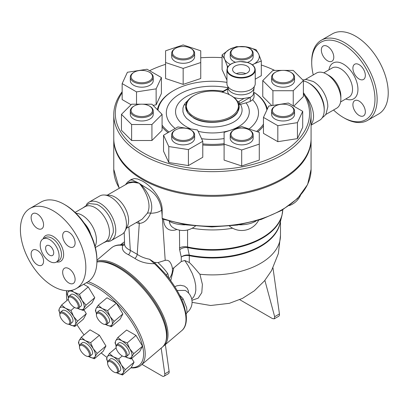 <?xml version="1.0" encoding="UTF-8"?>
<svg xmlns="http://www.w3.org/2000/svg" width="408" height="408" viewBox="0 0 408 408"><rect width="100%" height="100%" fill="white"/><g stroke="black" fill="none" stroke-linecap="round" stroke-linejoin="round"><path stroke-width="0.61" d="M235.084 73.017A8.486 4.901 180 0 1 232.596 69.549A8.486 4.901 180 0 1 241.087 64.653A8.486 4.901 180 0 1 249.574 69.554A8.486 4.901 180 0 1 244.336 74.078A8.486 4.901 180 0 1 235.084 73.017M245.846 73.608A8.486 4.901 0 0 0 236.329 73.608M228.087 86.879L228.087 87.322A13 7.507 0 0 0 231.892 92.631A13 7.507 0 0 0 250.277 92.631A13 7.507 0 0 0 254.087 87.322L254.087 86.879M254.087 93.101L254.087 96.278A13 7.507 180 0 1 252.598 99.766L250.277 101.419L250.277 97.339L244.106 98.404L238.604 101.582A1.53 0.882 60 0 1 239.685 103.454L250.277 97.339A13 7.507 0 0 0 253.23 94.707L254.245 86.659M244.106 98.404A13.54 7.818 180 0 1 233.723 97.344M229.352 94.681A13.54 7.818 180 0 1 227.705 91.978L227.929 86.659M226.94 69.865L226.94 83.66A14.147 8.17 0 0 0 231.081 89.434A14.147 8.17 0 0 0 246.498 91.203A14.147 8.17 0 0 0 255.235 83.66L255.235 69.865C255.01 66.586 252.557 64.143 247.875 62.546L240.159 61.552C232.111 62.23 227.705 64.999 226.94 69.865A14.147 8.17 0 0 0 231.081 75.638A14.147 8.17 0 0 0 246.498 77.408A14.147 8.17 0 0 0 255.235 69.865M324.227 110.094L324.227 108.686A20.456 11.812 -120 0 0 309.764 83.635L308.545 82.931A22.18 12.806 60 0 1 324.227 110.094A22.18 12.806 60 0 1 319.637 120.243L311.08 125.185M313.084 81.427A20.267 11.699 60 0 1 313.15 81.462A20.267 11.699 60 0 1 313.477 81.646A20.267 11.699 60 0 1 327.803 106.845A20.267 11.699 60 0 1 327.797 106.916M313.267 74.909A44.737 25.831 60 0 1 311.712 62.684A44.737 25.831 60 0 1 343.347 44.421A44.737 25.831 60 0 1 374.978 99.21A44.737 25.831 60 0 1 343.342 117.478A44.737 25.831 60 0 1 333.535 110.012M343.342 117.478L344.423 118.101A46.267 26.714 -120 0 0 367.562 120.391A46.267 26.714 -120 0 0 374.651 83.314A46.267 26.714 -120 0 0 344.429 42.544A46.267 26.714 -120 0 0 321.29 40.254A46.267 26.714 -120 0 0 311.712 61.435L311.712 62.684M321.351 50.036A8.792 5.08 60 0 1 323.177 46.012A8.792 5.08 60 0 1 329.95 48.368A8.792 5.08 60 0 1 333.79 57.217A8.792 5.08 60 0 1 331.969 61.246A8.792 5.08 60 0 1 325.191 58.89A8.792 5.08 60 0 1 321.351 50.036M365.339 111.858A8.792 5.08 60 0 1 363.513 115.882A8.792 5.08 60 0 1 356.74 113.526A8.792 5.08 60 0 1 352.9 104.677A8.792 5.08 60 0 1 354.72 100.654A8.792 5.08 60 0 1 361.498 103.01A8.792 5.08 60 0 1 365.339 111.858M359.116 64.658A8.792 5.08 60 0 1 364.864 72.41A8.792 5.08 60 0 1 363.513 79.458A8.792 5.08 60 0 1 359.116 79.024A8.792 5.08 60 0 1 353.374 71.273A8.792 5.08 60 0 1 354.72 64.224A8.792 5.08 60 0 1 359.116 64.658M321.295 40.254L332.377 33.854A46.267 26.714 60 0 1 355.511 36.144A46.267 26.714 60 0 1 385.739 76.913A46.267 26.714 60 0 1 378.65 113.99L367.562 120.391M305.373 79.468L316.394 73.108A20.267 11.699 60 0 1 326.528 74.108L328.96 75.516A16.825 9.716 60 0 1 340.858 96.12L340.858 98.93A20.267 11.699 60 0 1 336.661 108.207L325.64 114.572M328.96 75.516L326.528 74.108A20.267 11.699 60 0 1 340.858 98.93M82.992 207.861L89.056 203.556L96.762 204.357A20.456 11.812 60 0 1 98.864 205.392A20.456 11.812 60 0 1 113.174 232.79L110.017 239.863L103.255 242.964M75.092 212.42L85.022 206.688A20.267 11.699 60 0 1 95.156 207.692A20.267 11.699 60 0 1 108.395 225.553A20.267 11.699 60 0 1 105.284 241.791L95.36 247.523M29.983 208.442L41.07 202.042A46.267 26.714 60 0 1 64.204 204.332L64.204 204.332A46.267 26.714 60 0 1 96.92 260.998A46.267 26.714 60 0 1 87.338 282.178L76.25 288.578A46.267 26.714 60 0 1 29.983 261.865A46.267 26.714 60 0 1 29.983 208.442A46.267 26.714 60 0 1 53.117 210.732A46.267 26.714 60 0 1 83.344 251.501A46.267 26.714 60 0 1 76.25 288.578M65.285 204.954L64.204 204.332L65.285 204.959A44.737 25.831 -120 0 0 65.285 204.954M96.92 260.998L96.92 259.748A44.737 25.831 -120 0 0 65.285 204.959M49.654 255.189A5.737 3.31 60 0 1 45.91 250.135A5.737 3.31 60 0 1 46.787 245.54A5.737 3.31 60 0 1 52.525 248.849A5.737 3.31 60 0 1 52.525 255.474A5.737 3.31 60 0 1 49.654 255.189M84.114 223.008A16.825 9.716 60 0 1 90.704 234.411M49.654 239.613A13.347 7.706 60 0 1 58.375 251.374A13.347 7.706 60 0 1 56.33 262.064A13.347 7.706 60 0 1 42.983 254.363A13.347 7.706 60 0 1 42.983 238.95A13.347 7.706 60 0 1 49.654 239.613M68.891 246.585A8.792 5.08 60 0 1 63.143 238.833A8.792 5.08 60 0 1 64.49 231.785A8.792 5.08 60 0 1 68.891 232.223A8.792 5.08 60 0 1 74.633 239.97A8.792 5.08 60 0 1 73.287 247.019A8.792 5.08 60 0 1 68.891 246.585M62.669 272.238A8.792 5.08 60 0 1 64.495 268.214A8.792 5.08 60 0 1 71.267 270.57A8.792 5.08 60 0 1 75.108 279.419A8.792 5.08 60 0 1 73.287 283.448A8.792 5.08 60 0 1 66.509 281.092A8.792 5.08 60 0 1 62.669 272.238M37.342 250.436A8.792 5.08 60 0 1 43.09 258.188A8.792 5.08 60 0 1 41.738 265.231A8.792 5.08 60 0 1 37.342 264.797A8.792 5.08 60 0 1 31.6 257.045A8.792 5.08 60 0 1 32.946 250.002A8.792 5.08 60 0 1 37.342 250.436M43.564 224.782A8.792 5.08 60 0 1 41.738 228.806A8.792 5.08 60 0 1 34.966 226.45A8.792 5.08 60 0 1 31.125 217.602A8.792 5.08 60 0 1 32.946 213.573A8.792 5.08 60 0 1 39.724 215.929A8.792 5.08 60 0 1 43.564 224.782M311.075 138.893A98.654 56.957 180 0 1 311.08 139.363A98.654 56.957 180 0 1 250.181 191.984A98.654 56.957 180 0 1 142.667 179.637A98.654 56.957 180 0 1 113.771 139.363A98.654 56.957 180 0 1 113.776 138.893M311.08 114.699L311.08 138.424A98.654 56.957 180 0 1 250.181 191.046A98.654 56.957 180 0 1 142.667 178.699A98.654 56.957 180 0 1 113.771 138.424L113.771 114.699A98.654 56.957 0 0 0 142.667 154.974A98.654 56.957 0 0 0 250.181 167.321A98.654 56.957 0 0 0 311.08 114.699A98.654 56.957 0 0 0 303.389 92.652M184.11 104.897A12.617 7.283 0 0 0 185.875 104.749M122.155 91.724A98.654 56.957 0 0 0 113.771 114.699M75.975 213.282A20.267 11.699 60 0 1 82.1 215.23A20.267 11.699 60 0 1 95.059 246.33M115.439 372.621L116.28 372.785A7.65 3.284 -130.3 0 0 118.07 372.473A7.65 3.284 -130.3 0 0 115.622 364.522A7.65 3.284 -130.3 0 0 108.166 360.82A7.65 3.284 -130.3 0 0 107.569 362.534L107.6 363.39A6.885 2.958 49.7 0 1 114.842 365.18A6.885 2.958 49.7 0 1 115.439 372.621A6.885 2.958 49.7 0 1 108.936 367.072A6.885 2.958 49.7 0 1 107.6 363.39M108.166 360.82L110.272 359.03A7.65 3.284 49.7 0 1 117.728 362.732A7.65 3.284 49.7 0 1 120.171 370.688L118.07 372.473M87.317 356.383L88.164 356.551A7.65 3.284 -130.3 0 0 89.949 356.24A7.65 3.284 -130.3 0 0 87.501 348.284A7.65 3.284 -130.3 0 0 80.044 344.582A7.65 3.284 -130.3 0 0 79.693 345.03A7.65 3.284 -130.3 0 0 79.453 346.295L79.478 347.157A6.885 2.958 49.7 0 1 79.698 346.015A6.885 2.958 49.7 0 1 87.419 349.819A6.885 2.958 49.7 0 1 87.317 356.383A6.885 2.958 49.7 0 1 82.217 352.772A6.885 2.958 49.7 0 1 79.478 347.157M80.044 344.582L82.151 342.796A7.65 3.284 49.7 0 1 89.607 346.499A7.65 3.284 49.7 0 1 92.055 354.455L89.949 356.24M67.672 324.12L68.513 324.289A7.65 3.284 -130.3 0 0 70.303 323.978A7.65 3.284 -130.3 0 0 69.722 318.699A7.65 3.284 -130.3 0 0 64.112 312.788A7.65 3.284 -130.3 0 0 60.399 312.319A7.65 3.284 -130.3 0 0 59.808 314.033L59.833 314.894A6.885 2.958 49.7 0 1 63.709 313.772A6.885 2.958 49.7 0 1 69.391 320.443A6.885 2.958 49.7 0 1 67.672 324.12A6.885 2.958 49.7 0 1 62.572 320.51A6.885 2.958 49.7 0 1 59.833 314.894M60.399 312.319L62.506 310.534A7.65 3.284 49.7 0 1 66.218 310.998A7.65 3.284 49.7 0 1 71.828 316.909A7.65 3.284 49.7 0 1 72.41 322.192L70.303 323.978M76.148 308.096L76.99 308.259A7.65 3.284 -130.3 0 0 78.775 307.948A7.65 3.284 -130.3 0 0 77.887 302.144A7.65 3.284 -130.3 0 0 68.876 296.295A7.65 3.284 -130.3 0 0 68.279 298.008L68.309 298.865A6.885 2.958 49.7 0 1 71.41 297.35A6.885 2.958 49.7 0 1 76.954 302.588A6.885 2.958 49.7 0 1 76.148 308.096A6.885 2.958 49.7 0 1 71.048 304.485A6.885 2.958 49.7 0 1 68.309 298.865M68.876 296.295L70.982 294.505A7.65 3.284 49.7 0 1 79.993 300.354A7.65 3.284 49.7 0 1 80.881 306.163L78.775 307.948M104.264 324.329L105.111 324.498A7.65 3.284 -130.3 0 0 106.896 324.187A7.65 3.284 -130.3 0 0 107.248 323.743A7.65 3.284 -130.3 0 0 104.02 315.741A7.65 3.284 -130.3 0 0 96.992 312.528A7.65 3.284 -130.3 0 0 96.4 314.242L96.426 315.098A6.885 2.958 49.7 0 1 102.092 315.282A6.885 2.958 49.7 0 1 106.192 323.651A6.885 2.958 49.7 0 1 104.264 324.329A6.885 2.958 49.7 0 1 99.164 320.719A6.885 2.958 49.7 0 1 96.426 315.098M96.992 312.528L99.098 310.738A7.65 3.284 49.7 0 1 106.126 313.956A7.65 3.284 49.7 0 1 109.354 321.953A7.65 3.284 49.7 0 1 109.002 322.397L106.896 324.187M125.292 369.668L123.175 372.938A11.47 4.927 -130.3 0 0 121.319 364.895L125.292 369.668L134.064 362.217L131.238 367.557L122.471 375.008L117.081 372.902A11.47 4.927 -130.3 0 0 123.175 372.938L122.471 375.008M113.363 356.816L118.748 358.923L121.319 364.895A11.47 4.927 -130.3 0 0 113.363 356.816A11.47 4.927 -130.3 0 0 107.268 356.781L109.385 353.512L113.363 356.816M107.62 361.84L106.559 358.851L107.268 356.781A11.47 4.927 -130.3 0 0 107.625 361.82M94.35 358.77L88.964 356.668A11.47 4.927 -130.3 0 0 95.059 356.699L94.35 358.77L103.122 351.324L105.942 345.984L97.175 353.435L95.059 356.699A11.47 4.927 -130.3 0 0 93.197 348.656L97.175 353.435M85.241 340.583L90.632 342.684L93.197 348.656A11.47 4.927 -130.3 0 0 85.241 340.583A11.47 4.927 -130.3 0 0 79.147 340.547L81.263 337.278L85.241 340.583M79.499 345.601L78.443 342.618L79.147 340.547A11.47 4.927 -130.3 0 0 79.504 345.581M69.319 324.406L69.227 324.355A11.47 4.927 -130.3 0 0 69.319 324.406A11.47 4.927 -130.3 0 0 75.414 324.436L74.705 326.507L69.319 324.406M73.552 316.394L77.53 321.173L75.414 324.436A11.47 4.927 -130.3 0 0 73.552 316.394A11.47 4.927 -130.3 0 0 65.596 308.32L70.987 310.422L73.552 316.394M59.854 313.339L58.798 310.355L59.502 308.285A11.47 4.927 -130.3 0 0 59.859 313.319M59.502 308.285L61.618 305.016L65.596 308.32A11.47 4.927 -130.3 0 0 59.502 308.285M68.325 297.315L67.269 294.326L67.978 292.255A11.47 4.927 -130.3 0 0 68.33 297.289M77.79 308.377L77.704 308.326A11.47 4.927 -130.3 0 0 77.79 308.377A11.47 4.927 -130.3 0 0 83.885 308.412L83.181 310.483L77.79 308.377M71.456 290.384L74.072 292.291A11.47 4.927 -130.3 0 0 67.978 292.255L68.901 290.715M82.023 300.37L86.001 305.143L83.885 308.412A11.47 4.927 -130.3 0 0 82.023 300.37A11.47 4.927 -130.3 0 0 74.072 292.291L79.458 294.397L82.023 300.37M98.211 305.225L102.189 308.525A11.47 4.927 -130.3 0 0 96.094 308.494L98.211 305.225L106.983 297.774L116.346 303.18L107.579 310.631L110.145 316.603A11.47 4.927 -130.3 0 0 102.189 308.525L107.579 310.631M96.446 313.548L95.39 310.559L96.094 308.494A11.47 4.927 -130.3 0 0 96.451 313.528M105.912 324.61L105.825 324.559A11.47 4.927 -130.3 0 0 105.912 324.61A11.47 4.927 -130.3 0 0 112.006 324.646L111.297 326.716L105.912 324.61M110.145 316.603L114.123 321.377L112.006 324.646A11.47 4.927 -130.3 0 0 110.145 316.603M116.112 347.8L109.385 353.512M122.262 355.939L118.748 358.923M90.632 342.684L99.399 335.238L90.035 329.832L81.263 337.278M99.399 335.238L105.942 345.984M74.496 307.443L70.987 310.422M68.345 299.299L61.618 305.016M83.936 309.84L86.297 313.721L77.53 321.173M86.297 313.721L83.477 319.061L74.705 326.507M83.65 284.305L88.23 286.946L94.773 297.692L86.001 305.143M88.23 286.946L79.458 294.397M94.773 297.692L91.948 303.032L83.181 310.483M116.346 303.18L122.89 313.93L120.069 319.265L111.297 326.716M122.89 313.93L114.123 321.377M131.697 358.336L134.064 362.217M122.181 355.893A6.885 2.958 49.7 0 1 116.071 347.361A6.885 2.958 49.7 0 1 123.318 349.151A6.885 2.958 49.7 0 1 123.915 356.592A6.885 2.958 49.7 0 1 122.181 355.893M123.915 356.592L124.756 356.76A7.65 3.284 -130.3 0 0 126.541 356.449A7.65 3.284 -130.3 0 0 124.093 348.493A7.65 3.284 -130.3 0 0 116.642 344.791A7.65 3.284 -130.3 0 0 116.045 346.504L116.071 347.361M116.642 344.791L118.743 343A7.65 3.284 49.7 0 1 126.2 346.703A7.65 3.284 49.7 0 1 128.648 354.659L126.541 356.449M127.225 342.893L129.79 348.865A11.47 4.927 -130.3 0 0 121.834 340.787L127.225 342.893L135.992 335.442L142.535 346.193L133.768 353.639L131.651 356.908A11.47 4.927 -130.3 0 0 129.79 348.865L133.768 353.639M116.091 345.811L115.036 342.822L115.739 340.757L117.856 337.487L121.834 340.787A11.47 4.927 -130.3 0 0 115.739 340.757A11.47 4.927 -130.3 0 0 116.096 345.79M125.557 356.873L125.47 356.822A11.47 4.927 -130.3 0 0 125.557 356.873A11.47 4.927 -130.3 0 0 131.651 356.908L130.948 358.979L125.557 356.873M142.535 346.193L139.714 351.528L130.948 358.979M135.992 335.442L126.628 330.036L117.856 337.487M106.952 357.434A53.152 22.828 49.7 0 1 101.225 352.935M84.063 334.902A53.152 22.828 49.7 0 1 76.944 324.605M66.983 300.456A53.152 22.828 49.7 0 1 66.504 295.948A53.152 22.828 49.7 0 1 66.917 290.731M86.368 282.739A53.152 22.828 49.7 0 1 136.343 330.087A53.152 22.828 49.7 0 1 131.111 367.664M130.907 367.843A54.3 23.322 -130.3 0 0 140.995 365.262A54.3 23.322 -130.3 0 0 133.748 322.524A54.3 23.322 -130.3 0 0 88.194 281.642M66.642 290.715A54.3 23.322 -130.3 0 0 66.463 294.658L66.504 295.948M96.905 262.053A54.3 23.322 49.7 0 1 148.798 295.453A54.3 23.322 49.7 0 1 162.313 347.152L140.995 365.262M272.376 76.571A10.705 6.181 180 0 1 275.507 72.201A10.705 6.181 180 0 1 290.649 72.201A10.705 6.181 180 0 1 287.176 82.278A10.705 6.181 180 0 1 272.376 76.571M275.507 72.201L274.966 72.512A11.47 6.625 0 0 0 271.611 77.194A11.47 6.625 0 0 0 283.081 83.819A11.47 6.625 0 0 0 294.55 77.194A11.47 6.625 0 0 0 291.19 72.512L290.649 72.201M294.55 77.194L294.55 80.565A11.47 6.625 180 0 1 283.081 87.19A11.47 6.625 180 0 1 271.611 80.565L271.611 77.194M293.235 105.861L293.235 90.724L272.926 90.724L262.767 80.565L272.926 70.411L282.168 70.411M272.926 105.417L272.926 90.724M271.81 105.59L262.767 96.553L262.767 80.565M283.994 70.411L293.235 70.411L303.389 80.565L293.235 90.724M293.77 106.172L303.389 96.553L303.389 80.565M274.966 106.304L275.507 105.993A10.705 6.181 180 0 1 290.649 105.993A10.705 6.181 180 0 1 290.649 114.735A10.705 6.181 180 0 1 275.507 114.735A10.705 6.181 180 0 1 275.507 105.993L274.966 106.304A11.47 6.625 0 0 0 271.611 110.986A11.47 6.625 0 0 0 283.081 117.611A11.47 6.625 0 0 0 294.55 110.986A11.47 6.625 0 0 0 291.19 106.304L290.649 105.993M294.55 110.986L294.55 114.357A11.47 6.625 180 0 1 283.081 120.982A11.47 6.625 180 0 1 271.611 114.357L271.611 110.986M277.822 125.684L263.461 117.392L268.719 106.07L288.339 103.035L302.7 111.323L297.442 122.65L277.822 125.684L277.822 141.673L263.461 133.38L263.461 117.392M297.442 122.65L297.442 138.638L302.7 127.311L302.7 111.323M297.442 138.638L277.822 141.673M241.694 128.076A10.705 6.181 180 0 1 249.263 129.887A10.705 6.181 180 0 1 249.263 138.628A10.705 6.181 180 0 1 234.121 138.628A10.705 6.181 180 0 1 234.121 129.887A10.705 6.181 180 0 1 241.694 128.076M234.121 129.887L233.58 130.198A11.47 6.625 0 0 0 230.219 134.885A11.47 6.625 0 0 0 241.694 141.505A11.47 6.625 0 0 0 253.164 134.885A11.47 6.625 0 0 0 249.803 130.198L249.263 129.887M253.164 134.885L253.164 138.256A11.47 6.625 180 0 1 241.694 144.876A11.47 6.625 180 0 1 230.219 138.256L230.219 134.885M224.104 144.116L224.104 132.391L241.694 126.531L259.279 132.391L259.279 144.116L241.694 149.981L224.104 144.116L224.104 160.104L241.694 165.964L241.694 149.981M241.694 165.964L259.279 160.104L259.279 144.116M191.27 130.198L190.73 129.887A10.705 6.181 180 0 1 190.73 138.628A10.705 6.181 180 0 1 175.588 138.628A10.705 6.181 180 0 1 175.588 129.887A10.705 6.181 180 0 1 190.73 129.887L191.27 130.198A11.47 6.625 0 0 1 194.631 134.885A11.47 6.625 0 0 1 183.161 141.505A11.47 6.625 0 0 1 171.686 134.885A11.47 6.625 0 0 1 175.047 130.198L175.588 129.887M194.631 134.885L194.631 138.256A11.47 6.625 180 0 1 183.161 144.876A11.47 6.625 180 0 1 171.686 138.256L171.686 134.885M163.542 135.221L177.903 126.929L197.523 129.963L202.776 141.29L188.414 149.583L168.8 146.549L163.542 135.221L163.542 151.205L168.8 162.532L168.8 146.549M188.414 149.583L188.414 165.566L202.776 157.274L202.776 141.29M188.414 165.566L168.8 162.532M152.48 110.364A10.705 6.181 180 0 1 137.674 116.076A10.705 6.181 180 0 1 134.201 105.993A10.705 6.181 180 0 1 149.343 105.993A10.705 6.181 180 0 1 152.48 110.364M134.201 105.993L133.661 106.304A11.47 6.625 0 0 0 130.3 110.986A11.47 6.625 0 0 0 141.77 117.611A11.47 6.625 0 0 0 153.245 110.986A11.47 6.625 0 0 0 149.884 106.304L149.343 105.993M153.245 110.986L153.245 114.357A11.47 6.625 180 0 1 141.77 120.982A11.47 6.625 180 0 1 130.3 114.357L130.3 110.986M142.683 104.203L151.929 104.203L162.083 114.357L151.929 124.517L131.616 124.517L121.462 114.357L131.616 104.203L140.857 104.203M151.929 124.517L151.929 140.5L162.083 130.346L162.083 114.357M151.929 140.5L131.616 140.5L131.616 124.517M131.616 140.5L121.462 130.346L121.462 114.357M149.343 80.942A10.705 6.181 180 0 1 134.201 80.942A10.705 6.181 180 0 1 134.201 72.201A10.705 6.181 180 0 1 149.343 72.201A10.705 6.181 180 0 1 149.343 80.942M134.201 72.201L133.661 72.512A11.47 6.625 0 0 0 130.3 77.194A11.47 6.625 0 0 0 137.384 83.314A11.47 6.625 0 0 0 149.884 81.875A11.47 6.625 0 0 0 153.245 77.194A11.47 6.625 0 0 0 149.884 72.512L149.343 72.201M153.245 77.194L153.245 80.565A11.47 6.625 180 0 1 149.884 85.252A11.47 6.625 180 0 1 137.384 86.685A11.47 6.625 180 0 1 130.3 80.565L130.3 77.194M147.028 69.238L161.389 77.53L156.131 88.857L136.517 91.892L122.155 83.599L127.408 72.272L147.028 69.238M156.131 88.857L156.131 104.841L161.389 93.519L161.389 77.53M136.517 104.203L136.517 91.892M156.131 104.841L153.046 105.32M131.08 104.739L122.155 99.588L122.155 83.599M183.161 58.854A10.705 6.181 180 0 1 173.267 55.039A10.705 6.181 180 0 1 175.588 48.302A10.705 6.181 180 0 1 190.73 48.302A10.705 6.181 180 0 1 193.05 55.039A10.705 6.181 180 0 1 183.161 58.854M175.588 48.302L175.047 48.618A11.47 6.625 0 0 0 171.686 53.3A11.47 6.625 0 0 0 183.161 59.92A11.47 6.625 0 0 0 194.631 53.3A11.47 6.625 0 0 0 191.27 48.618L190.73 48.302M194.631 53.3L194.631 56.671A11.47 6.625 180 0 1 183.161 63.296A11.47 6.625 180 0 1 171.686 56.671L171.686 53.3M200.751 50.806L200.751 62.536L183.161 68.396L165.571 62.536L165.571 50.806L183.161 44.946L200.751 50.806M183.161 68.396L183.161 84.385L200.751 78.52L200.751 62.536M183.161 84.385L165.571 78.52L165.571 62.536M234.121 57.043A10.705 6.181 180 0 1 234.121 48.302A10.705 6.181 180 0 1 249.263 48.302A10.705 6.181 180 0 1 249.263 57.043A10.705 6.181 180 0 1 234.121 57.043M234.121 48.302L233.58 48.618A11.47 6.625 0 0 0 230.219 53.3A11.47 6.625 0 0 0 233.58 57.982A11.47 6.625 0 0 0 246.08 59.42A11.47 6.625 0 0 0 253.164 53.3A11.47 6.625 0 0 0 249.803 48.618L249.263 48.302M235.436 62.22A11.47 6.625 180 0 1 233.58 61.353A11.47 6.625 180 0 1 230.219 56.671L230.219 53.3M253.164 53.3L253.164 56.671A11.47 6.625 180 0 1 247.421 62.409M258.682 54.045L261.309 60.991L254.128 63.852A17.59 10.154 0 0 0 258.682 54.045A17.59 10.154 0 0 0 246.243 46.864L256.056 49.664L258.682 54.045M252.302 64.77A17.59 10.154 0 0 0 254.128 63.852L252.46 64.892M228.398 66.162L227.327 66.244L224.701 59.298A17.59 10.154 0 0 0 230.341 64.428M240.236 46.553A17.59 10.154 0 0 0 229.255 49.49L236.436 46.629L246.243 46.864A17.59 10.154 0 0 0 243.148 46.553M222.074 54.917L229.255 49.49A17.59 10.154 0 0 0 224.701 59.298L222.074 54.917L222.074 69.62L226.94 80.106M255.235 79.198L261.309 75.689L261.309 60.991M227.327 67.907L227.327 66.244M280.48 221.284L280.48 235.605A68.054 39.29 180 0 1 199.915 274.227L202.394 284.391L201.787 292.663L198.171 298.156L191.959 300.283M172.37 268.52L173.823 267.867L181.259 261.554L184.717 260.477L189.266 262.482L189.297 255.668A3.825 1.061 101.8 0 0 189.271 255.082L189.205 255.071C186.196 254.714 183.544 255.362 181.259 257.009C183.575 255.632 186.242 255.179 189.266 255.663A3.825 1.168 99.5 0 0 189.205 255.071M189.266 262.482C193.336 266.098 198.625 273.013 199.915 274.227M238.741 104.351L240.47 104.417A121.671 70.247 120 0 1 246.024 102.882A36.878 21.293 180 0 1 238.859 126.511A36.878 21.293 180 0 1 198.14 131.289M239.19 106.835L237.548 112.297C231.831 122.635 206.229 125.888 193.519 117.907L187.7 112.888L185.66 106.84M239.19 106.967L239.19 106.702A26.765 15.453 0 0 0 231.351 95.778L230.811 95.467A26 15.014 180 0 1 230.811 116.693A26 15.014 180 0 1 194.04 116.693A26 15.014 180 0 1 194.04 95.467A26 15.014 180 0 1 230.811 95.467M250.277 101.419L246.024 102.882M194.04 95.467L193.499 95.778A26.765 15.453 0 0 0 185.66 106.702A26.765 15.453 0 0 0 193.499 117.632A26.765 15.453 0 0 0 237.548 112.032A26.765 15.453 0 0 0 239.19 106.702M202.776 143.897A54.682 31.569 0 0 0 224.104 143.667M256.54 131.478A54.682 31.569 0 0 0 263.461 124.154M266.888 110.012A54.682 31.569 0 0 0 254.301 92.524M226.94 82.385A54.682 31.569 0 0 0 173.762 90.499A54.682 31.569 0 0 0 157.932 110.211M162.083 125.144A54.682 31.569 0 0 0 169.045 132.044M168.035 132.626A55.447 32.013 180 0 1 162.083 126.857M157.371 109.65A55.447 32.013 180 0 1 173.221 90.816L173.762 90.499M254.317 92.478A55.447 32.013 180 0 1 267.342 109.033M263.461 125.96A55.447 32.013 180 0 1 257.754 131.881M224.104 144.743A55.447 32.013 180 0 1 202.776 144.973M303.389 93.799A97.124 56.075 180 0 1 264.976 160.604A97.124 56.075 180 0 1 143.749 153.097A97.124 56.075 180 0 1 122.155 92.759M149.563 70.701A97.124 56.075 180 0 1 165.571 64.331M200.751 57.783A97.124 56.075 180 0 1 222.074 57.65M261.309 64.994A97.124 56.075 180 0 1 274.686 70.411M136.292 222.564A23.71 13.688 -120 0 0 139.291 223.431A4.59 3.376 99.8 0 0 138.19 221.473M183.85 304.96L183.865 304.995C180.168 294.515 173.869 283.999 164.98 273.452L154.321 262.359L149.537 259.238C144.753 258.32 140.643 256.678 137.2 254.322L139.291 223.431C144.213 223.049 147.982 219.652 150.598 213.241A4.59 2.698 22.8 0 0 147.329 213.262L142.264 219.065L141.28 219.683M131.488 179.377L134.462 178.571L137.664 179.005L142.667 181.198C151.873 186.344 162.42 199.303 162.149 209.911L162.149 215.659L161.665 210.191C158.885 212.175 155.198 213.195 150.598 213.241C154.964 202.914 145.982 188.511 139.154 183.228C144.713 189.281 152.434 203.929 147.329 213.262M107.273 195.167L128.234 183.136L133.258 182.289L139.154 183.228L133.763 181.825L129.168 182.223L126.108 184.294M96.92 260.212L111.481 247.845A54.3 23.322 49.7 0 1 122.798 245.407A1.53 1.244 -81.8 0 1 123.685 245.126L124.654 244.876C125.052 246.942 126.929 248.763 130.29 250.334L128.897 226.838M162.149 209.911L161.665 210.191C158.727 191.76 147.15 189.276 139.154 183.228L132.279 180.025L130.336 180.071L127.592 182.055L125.506 184.64M303.389 80.963A22.18 12.806 60 0 1 308.545 82.931L309.764 83.635M305.449 95.732A22.18 12.806 60 0 1 311.08 124.588M107.819 241.613A22.18 12.806 -120 0 0 111.17 240.603A22.18 12.806 -120 0 0 114.572 222.829A22.18 12.806 -120 0 0 100.082 203.286A22.18 12.806 -120 0 0 88.995 202.19A22.18 12.806 -120 0 0 86.44 204.587M88.995 202.19L99.674 196.024A22.18 12.806 60 0 1 104.31 194.999A22.18 12.806 60 0 1 110.762 197.12A22.18 12.806 60 0 1 125.057 230.933A22.18 12.806 60 0 1 121.849 234.437L111.17 240.603M239.726 299.676L272.452 318.572L274.252 318.827L278.69 316.261A3.825 2.208 -120 0 0 279.439 313.946L272.983 267.923M274.252 318.827L274.666 316.7L264.879 280.388M161.18 348.111L164.796 373.891A3.825 2.208 60 0 1 164.047 376.207A3.825 2.208 60 0 1 162.134 376.018L142.01 364.4M164.047 376.207L168.371 373.708A3.825 2.208 -120 0 0 169.121 371.392L165.357 344.561M163.022 346.484A54.3 23.322 -130.3 0 0 163.797 345.892A54.3 23.322 -130.3 0 0 149.277 292.898A54.3 23.322 -130.3 0 0 96.915 261.197M98.563 261.798A53.535 22.996 49.7 0 1 145.641 290.068A53.535 22.996 49.7 0 1 165.929 341.103M124.654 244.876L122.798 245.407C121.441 249.181 123.318 252.277 128.433 254.694L134.885 258.422C140.281 262.069 146.793 263.813 154.418 263.665A54.3 23.322 49.7 0 1 181.784 330.608L163.797 345.892M232.652 228.22A70.36 40.622 180 0 1 192.199 228.22M162.149 215.659L162.149 218.341L162.557 219.071L186.293 224.89L211.808 226.935L237.369 225.073L261.222 219.428L281.76 210.37L297.595 198.477L307.627 184.493L311.08 169.335L311.08 139.363M195.381 226.078A19.12 19.12 0 0 1 172.757 227.414L172.757 227.414A19.1 11.026 -60 0 1 169.269 221.33C173.482 223.599 178.648 224.762 184.758 224.823A18.85 10.883 0 0 0 185.564 224.772M168.545 277.838A13.382 5.748 -130.3 0 0 167.688 273.498C165.021 269.749 161.782 266.123 157.978 262.614L165.199 260.34A12.572 7.257 -60 0 1 169.993 262.135A13.382 13.382 0 0 1 169.152 278.628M124.593 243.943L121.349 244.27L120.238 244.938M184.717 260.477L188.154 265.598L192.285 273.498L194.591 279.919L195.702 285.406L195.83 290.195L195.223 293.627L193.703 296.937L191.734 299.079M170.712 280.724L173.823 267.867M188.547 293.046L188.369 290.807L187.18 288.257L184.467 286.105L180.458 285.258L176.98 285.784L174.772 286.661M167.688 273.498A3.825 2.162 -21.3 0 0 166.515 275.293M154.321 262.359L157.978 262.614M183.86 304.98L186.135 314.185M155.142 263.236A1.53 0.367 132.9 0 0 154.418 263.665L149.537 259.238M111.481 247.845C114.607 245.295 118.677 244.387 123.685 245.126L123.685 245.126A1.53 1.244 -81.8 0 1 123.69 245.131M181.784 330.608C184.385 328.619 187.313 323.881 186.124 314.129L187.012 312.594L186.726 307.867L183.141 298.88L181.907 299.957M183.141 298.88A13.382 5.748 -130.3 0 0 179.775 295.407M177.103 290.486L185.171 290.394M104.31 194.999L109.528 195.289A19.12 11.036 60 0 1 115.087 197.12A19.12 11.036 60 0 1 127.408 226.267L125.057 230.933M281.948 215.536L282.77 209.778A70.36 40.622 180 0 1 187.573 246.983L187.69 247.59A70.278 40.576 0 0 0 281.948 215.536L279.827 223.829A68.136 39.336 180 0 1 189.271 255.082L187.69 247.59A7.65 5.284 -12.5 0 0 179.648 249.778L181.259 257.009L181.259 261.554M231.351 75.169A13.765 7.946 180 0 1 237.522 61.873A13.765 7.946 180 0 1 254.383 71.609A13.765 7.946 180 0 1 231.351 75.169M345.77 98.976A20.65 11.924 -120 0 0 357.892 87.944A20.65 11.924 -120 0 0 343.347 64.087A20.65 11.924 -120 0 0 328.945 69.834M323.763 72.828L332.229 67.937A16.825 9.716 60 0 1 340.639 68.773A16.825 9.716 60 0 1 351.63 83.599A16.825 9.716 60 0 1 349.054 97.079L340.588 101.964M42.983 238.95L45.364 237.578A13.347 7.706 60 0 1 52.035 238.236A13.347 7.706 60 0 1 60.751 249.997A13.347 7.706 60 0 1 58.706 260.692L56.33 262.064M56.503 261.962A14.877 8.588 -120 0 0 63.495 252.516A14.877 8.588 -120 0 0 53.117 236.365A14.877 8.588 -120 0 0 43.161 238.848M189.297 255.668A68.054 39.29 0 0 0 280.153 222.554M221.794 92.075A1.53 0.882 60 0 1 222.365 92.208M222.386 92.213L227.404 89.311M238.838 104.198A3.825 2.208 180 0 1 239.685 103.454L239.685 104.545M238.604 101.582A5.355 3.091 0 0 0 237.946 102.041M188.246 100.077L185.227 103.158L183.773 105.57L182.947 108.089L182.952 111.919L184.171 115.209L186.471 118.289L191.474 122.12C205.561 130.963 233.932 127.357 240.271 115.903C242.622 112.103 242.689 108.273 240.47 104.417M190.852 128.933A36.878 21.293 180 0 1 179.367 102.224A36.878 21.293 180 0 1 223.1 91.28M227.623 87.694A46.099 26.617 0 0 0 175.404 96.961A46.099 26.617 0 0 0 175.175 128.505M201.572 138.689A46.099 26.617 0 0 0 224.104 138.572M249.053 128.984A46.099 26.617 0 0 0 252.598 99.766M274.666 316.7L279.439 313.946M169.121 371.392L164.796 373.891M119.218 188.272L113.771 169.335A98.654 56.957 0 0 0 119.34 188.2M162.149 218.341A98.654 56.957 0 0 0 261.273 218.821A98.654 56.957 0 0 0 311.08 169.335M239.287 224.772A18.85 10.883 0 0 0 240.093 224.823C246.529 224.767 251.869 223.487 256.107 220.993M163.572 219.412A22.925 13.235 120 0 0 176.975 229.464M165.199 260.34L162.435 219.009M179.464 230.132L179.648 249.778M128.433 254.694A3.825 2.392 -64.5 0 0 130.29 250.334L137.2 254.322A3.825 2.009 -55.9 0 1 134.885 258.422M187.573 229.979L187.573 246.983A7.65 4.417 0 0 0 179.464 247.988M302.772 79.948L306.189 79.453L313.15 81.462M322.187 117.851L324.992 115.454L326.063 113.873L327.803 106.84M280.48 235.411L278.348 253.618L271.534 270.632L264.506 280.842L254.306 290.822L242.485 298.37L229.362 303.333L210.65 305.5L192.081 302.338M221.743 92.065L227.445 88.776M185.66 106.967L185.66 106.702M124.211 232.305L124.624 245.081M289.16 205.606A19.12 19.12 0 0 0 300.502 195.356M229.469 226.078A19.12 19.12 0 0 0 258.621 220.259M124.532 241.857A13.382 13.382 0 0 0 121.349 244.27M187.012 312.594A13.382 13.382 0 0 0 185.14 290.379L185.166 290.389M126.393 228.281L141.311 219.667M130.035 180.214L131.514 179.362M113.771 169.335L113.771 139.363"/></g></svg>
